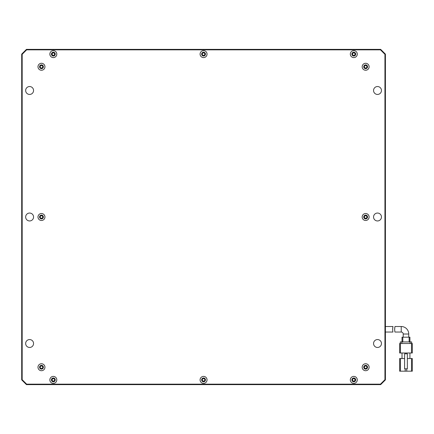 <?xml version="1.0" encoding="UTF-8"?>
<svg xmlns="http://www.w3.org/2000/svg" width="434" height="434" viewBox="0 0 434 434"><rect width="100%" height="100%" fill="white"/><g stroke="black" fill="none" stroke-linecap="round" stroke-linejoin="round"><path stroke-width="0.65" d="M367.549 367.229A1.899 1.899 0 0 1 365.65 369.128A1.899 1.899 0 0 1 363.752 367.229A1.899 1.899 0 0 1 365.65 365.336A1.899 1.899 0 0 1 367.549 367.229M367.549 217A1.899 1.899 0 0 1 365.65 218.899A1.899 1.899 0 0 1 363.752 217A1.899 1.899 0 0 1 365.65 215.101A1.899 1.899 0 0 1 367.549 217M367.549 66.771A1.899 1.899 0 0 1 365.65 68.664A1.899 1.899 0 0 1 363.752 66.771A1.899 1.899 0 0 1 365.65 64.872A1.899 1.899 0 0 1 367.549 66.771M355.685 379.88A1.899 1.899 0 0 1 353.791 381.779A1.899 1.899 0 0 1 351.893 379.88A1.899 1.899 0 0 1 353.791 377.981A1.899 1.899 0 0 1 355.685 379.88M205.456 379.88A1.899 1.899 0 0 1 203.557 381.779A1.899 1.899 0 0 1 201.658 379.88A1.899 1.899 0 0 1 203.557 377.981A1.899 1.899 0 0 1 205.456 379.88M55.226 379.88A1.899 1.899 0 0 1 53.328 381.779A1.899 1.899 0 0 1 51.429 379.88A1.899 1.899 0 0 1 53.328 377.981A1.899 1.899 0 0 1 55.226 379.88M43.367 367.229A1.899 1.899 0 0 1 41.469 369.128A1.899 1.899 0 0 1 39.57 367.229A1.899 1.899 0 0 1 41.469 365.336A1.899 1.899 0 0 1 43.367 367.229M43.367 217A1.899 1.899 0 0 1 41.469 218.899A1.899 1.899 0 0 1 39.57 217A1.899 1.899 0 0 1 41.469 215.101A1.899 1.899 0 0 1 43.367 217M43.367 66.771A1.899 1.899 0 0 1 41.469 68.664A1.899 1.899 0 0 1 39.57 66.771A1.899 1.899 0 0 1 41.469 64.872A1.899 1.899 0 0 1 43.367 66.771M55.226 54.12A1.899 1.899 0 0 1 53.328 56.019A1.899 1.899 0 0 1 51.429 54.12A1.899 1.899 0 0 1 53.328 52.221A1.899 1.899 0 0 1 55.226 54.12M355.685 54.12A1.899 1.899 0 0 1 353.791 56.019A1.899 1.899 0 0 1 351.893 54.12A1.899 1.899 0 0 1 353.791 52.221A1.899 1.899 0 0 1 355.685 54.12M205.456 54.12A1.899 1.899 0 0 1 203.557 56.019A1.899 1.899 0 0 1 201.658 54.12A1.899 1.899 0 0 1 203.557 52.221A1.899 1.899 0 0 1 205.456 54.12M33.559 90.489A3.955 3.955 0 0 1 29.604 94.444A3.955 3.955 0 0 1 25.655 90.489A3.955 3.955 0 0 1 29.604 86.534A3.955 3.955 0 0 1 33.559 90.489M33.559 217A3.955 3.955 0 0 1 29.604 220.955A3.955 3.955 0 0 1 25.655 217A3.955 3.955 0 0 1 29.604 213.045A3.955 3.955 0 0 1 33.559 217M33.559 343.511A3.955 3.955 0 0 1 29.604 347.466A3.955 3.955 0 0 1 25.655 343.511A3.955 3.955 0 0 1 29.604 339.556A3.955 3.955 0 0 1 33.559 343.511M381.464 343.511A3.955 3.955 0 0 1 377.509 347.466A3.955 3.955 0 0 1 373.555 343.511A3.955 3.955 0 0 1 377.509 339.556A3.955 3.955 0 0 1 381.464 343.511M381.464 217A3.955 3.955 0 0 1 377.509 220.955A3.955 3.955 0 0 1 373.555 217A3.955 3.955 0 0 1 377.509 213.045A3.955 3.955 0 0 1 381.464 217M381.464 90.489A3.955 3.955 0 0 1 377.509 94.444A3.955 3.955 0 0 1 373.555 90.489A3.955 3.955 0 0 1 377.509 86.534A3.955 3.955 0 0 1 381.464 90.489M369.128 367.229A3.477 3.477 0 0 1 365.65 370.712A3.477 3.477 0 0 1 362.173 367.229A3.477 3.477 0 0 1 365.65 363.752A3.477 3.477 0 0 1 369.128 367.229M369.128 217A3.477 3.477 0 0 1 365.65 220.477A3.477 3.477 0 0 1 362.173 217A3.477 3.477 0 0 1 365.65 213.523A3.477 3.477 0 0 1 369.128 217M369.128 66.771A3.477 3.477 0 0 1 365.65 70.248A3.477 3.477 0 0 1 362.173 66.771A3.477 3.477 0 0 1 365.65 63.288A3.477 3.477 0 0 1 369.128 66.771M357.269 379.88A3.477 3.477 0 0 1 353.791 383.363A3.477 3.477 0 0 1 350.309 379.88A3.477 3.477 0 0 1 353.791 376.403A3.477 3.477 0 0 1 357.269 379.88M207.04 379.88A3.477 3.477 0 0 1 203.557 383.363A3.477 3.477 0 0 1 200.079 379.88A3.477 3.477 0 0 1 203.557 376.403A3.477 3.477 0 0 1 207.04 379.88M56.805 379.88A3.477 3.477 0 0 1 53.328 383.363A3.477 3.477 0 0 1 49.85 379.88A3.477 3.477 0 0 1 53.328 376.403A3.477 3.477 0 0 1 56.805 379.88M44.946 367.229A3.477 3.477 0 0 1 41.469 370.712A3.477 3.477 0 0 1 37.986 367.229A3.477 3.477 0 0 1 41.469 363.752A3.477 3.477 0 0 1 44.946 367.229M44.946 217A3.477 3.477 0 0 1 41.469 220.477A3.477 3.477 0 0 1 37.986 217A3.477 3.477 0 0 1 41.469 213.523A3.477 3.477 0 0 1 44.946 217M44.946 66.771A3.477 3.477 0 0 1 41.469 70.248A3.477 3.477 0 0 1 37.986 66.771A3.477 3.477 0 0 1 41.469 63.288A3.477 3.477 0 0 1 44.946 66.771M56.805 54.12A3.477 3.477 0 0 1 53.328 57.597A3.477 3.477 0 0 1 49.85 54.12A3.477 3.477 0 0 1 53.328 50.637A3.477 3.477 0 0 1 56.805 54.12M357.269 54.12A3.477 3.477 0 0 1 353.791 57.597A3.477 3.477 0 0 1 350.309 54.12A3.477 3.477 0 0 1 353.791 50.637A3.477 3.477 0 0 1 357.269 54.12M207.04 54.12A3.477 3.477 0 0 1 203.557 57.597A3.477 3.477 0 0 1 200.079 54.12A3.477 3.477 0 0 1 203.557 50.637A3.477 3.477 0 0 1 207.04 54.12M380.672 49.373L26.441 49.373L21.7 54.12L21.7 379.88L26.441 384.627L380.672 384.627L385.419 379.88L385.419 54.12L380.672 49.373L380.477 49.85L384.942 54.315L385.419 54.12M26.441 49.373L26.642 49.85L380.477 49.85M384.942 54.315L384.942 379.685L385.419 379.88M384.942 379.685L380.477 384.15L380.672 384.627M380.477 384.15L26.642 384.15L26.441 384.627M26.642 384.15L22.172 379.685L21.7 379.88M22.172 379.685L22.172 54.315L21.7 54.12M22.172 54.315L26.642 49.85M385.419 332.043L392.916 332.043C392.575 330.203 392.591 328.359 392.976 326.509L385.419 326.509M392.976 326.509L392.613 329.27M408.741 337.185L408.741 334.023L403.208 334.023L403.208 337.185M403.208 334.023A1.975 1.975 0 0 0 401.233 332.043L394.945 332.043C394.587 330.198 394.598 328.354 394.978 326.509L401.233 326.509L401.233 332.043M408.741 334.023A7.514 7.514 0 0 0 401.233 326.509M407.358 358.533L411.508 358.533L411.508 371.184L406.766 371.184L406.766 368.813M411.508 371.184L412.3 371.184L412.3 358.533L411.508 358.533M400.441 358.533L399.649 358.533L399.649 371.184L400.441 371.184L400.441 358.533L404.591 358.533M412.3 358.533L412.3 371.184M405.182 368.813L405.182 371.184L406.766 371.184M402.02 358.533L402.02 352.999M409.929 352.999L409.929 358.533M405.182 371.184L400.441 371.184M399.649 368.151L399.649 371.184M411.508 352.999L412.3 352.999L412.3 343.511L411.508 343.511L411.508 352.999L400.441 352.999L400.441 343.511L411.508 343.511M399.649 352.999L399.649 343.511L399.649 352.999L400.441 352.999M407.358 368.813L407.358 353.791L404.591 353.791L404.591 368.813L407.358 368.813M400.441 343.511L399.649 343.511M401.862 343.511L401.862 341.927L400.284 341.927L400.284 343.511L400.284 341.927M411.665 343.511L411.665 341.927L410.087 341.927L410.087 343.511M401.862 341.927L410.087 341.927M402.02 337.185L402.02 341.927L402.02 337.185L409.137 337.185L409.137 341.927M409.929 337.185L409.929 341.927L409.929 337.185L409.137 337.185M394.625 329.27L394.978 326.509M366.914 66.771A1.264 1.264 0 0 0 365.65 65.501A1.264 1.264 0 0 0 364.386 66.771A1.264 1.264 0 0 0 365.65 68.035A1.264 1.264 0 0 0 366.914 66.771M366.914 217A1.264 1.264 0 0 0 365.65 215.736A1.264 1.264 0 0 0 364.386 217A1.264 1.264 0 0 0 365.65 218.264A1.264 1.264 0 0 0 366.914 217M366.914 367.229A1.264 1.264 0 0 0 365.65 365.965A1.264 1.264 0 0 0 364.386 367.229A1.264 1.264 0 0 0 365.65 368.499A1.264 1.264 0 0 0 366.914 367.229M52.221 380.493L52.221 379.273L52.151 380.347M53.328 378.616A1.264 1.264 0 0 0 52.064 379.88A1.264 1.264 0 0 0 53.328 381.144A1.264 1.264 0 0 0 54.592 379.88A1.264 1.264 0 0 0 53.328 378.616M203.557 378.616A1.264 1.264 0 0 0 202.293 379.88A1.264 1.264 0 0 0 203.557 381.144A1.264 1.264 0 0 0 204.821 379.88A1.264 1.264 0 0 0 203.557 378.616M353.791 378.616A1.264 1.264 0 0 0 352.522 379.88A1.264 1.264 0 0 0 353.791 381.144A1.264 1.264 0 0 0 355.055 379.88A1.264 1.264 0 0 0 353.791 378.616M354.898 379.273L354.898 380.493M353.791 55.384A1.264 1.264 0 0 0 355.055 54.12A1.264 1.264 0 0 0 353.791 52.856A1.264 1.264 0 0 0 352.522 54.12A1.264 1.264 0 0 0 353.791 55.384M203.557 55.384A1.264 1.264 0 0 0 204.821 54.12A1.264 1.264 0 0 0 203.557 52.856A1.264 1.264 0 0 0 202.293 54.12A1.264 1.264 0 0 0 203.557 55.384M53.328 55.384A1.264 1.264 0 0 0 54.592 54.12A1.264 1.264 0 0 0 53.328 52.856A1.264 1.264 0 0 0 52.064 54.12A1.264 1.264 0 0 0 53.328 55.384M52.221 53.507L52.221 54.727L52.221 53.507M40.205 66.771A1.264 1.264 0 0 0 41.469 68.035A1.264 1.264 0 0 0 42.733 66.771A1.264 1.264 0 0 0 41.469 65.501A1.264 1.264 0 0 0 40.205 66.771M40.205 217A1.264 1.264 0 0 0 41.469 218.264A1.264 1.264 0 0 0 42.733 217A1.264 1.264 0 0 0 41.469 215.736A1.264 1.264 0 0 0 40.205 217M40.205 367.229A1.264 1.264 0 0 0 41.469 368.499A1.264 1.264 0 0 0 42.733 367.229A1.264 1.264 0 0 0 41.469 365.965A1.264 1.264 0 0 0 40.205 367.229M402.812 341.927L402.812 337.185"/></g></svg>
